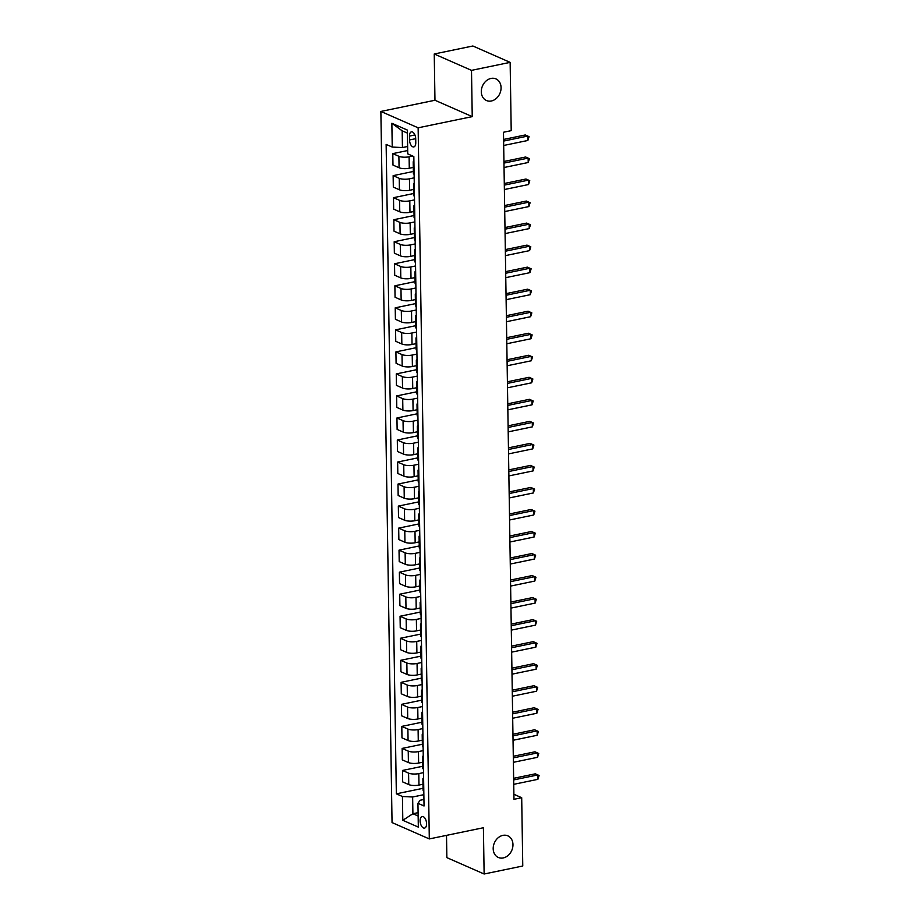 <?xml version="1.0" encoding="UTF-8"?>
<svg xmlns="http://www.w3.org/2000/svg" width="920" height="920" viewBox="0 0 920 920"><rect width="100%" height="100%" fill="white"/><g stroke="black" fill="none" stroke-linecap="round" stroke-linejoin="round"><path stroke-width="1.38" d="M502.906 835.371A11.81 9.476 -66.3 0 1 507.828 835.843A11.81 9.476 -66.3 0 1 512.681 847.561A11.81 9.476 -66.3 0 1 503.263 857.934A11.81 9.476 -66.3 0 1 498.329 857.463A11.81 9.476 -66.3 0 1 493.476 845.744A11.81 9.476 -66.3 0 1 502.906 835.371M491.015 78.43A11.81 9.476 -66.3 0 1 495.937 78.901A11.81 9.476 -66.3 0 1 500.791 90.62A11.81 9.476 -66.3 0 1 491.372 100.993A11.81 9.476 -66.3 0 1 486.438 100.521A11.81 9.476 -66.3 0 1 481.585 88.803A11.81 9.476 -66.3 0 1 491.015 78.43M426.569 823.722A5.899 3.059 -101.7 0 0 422.153 816.523A5.899 3.059 -101.7 0 0 420.118 820.893A5.899 3.059 -101.7 0 0 424.546 828.092A5.899 3.059 -101.7 0 0 426.569 823.722M446.51 835.371L446.867 857.635L484.127 874L522.767 866.007L521.697 797.709L513.889 794.282M380.868 111.446L392.046 822.572L429.306 838.925L418.14 127.811L380.868 111.446L434.964 100.257L472.236 116.621L471.5 70.357L434.24 53.992L434.964 100.257M434.24 53.992L472.88 46L510.14 62.364L471.5 70.357M510.14 62.364L511.209 130.651L503.481 132.25L513.969 799.307L521.697 797.709M409.469 136.079L409.526 139.955A5.715 2.967 -101.7 0 0 413.804 146.924A5.715 2.967 -101.7 0 0 415.771 142.692L415.713 138.816A5.715 2.967 -101.7 0 0 411.424 131.847A5.715 2.967 -101.7 0 0 409.469 136.079L414.909 134.952M407.422 133.112L402.178 130.812L402.442 147.556L392.23 147.062L386.135 144.394L396.347 793.822L423.05 788.302M392.23 147.062L391.862 123.268L407.376 130.088L407.744 153.87L413.839 156.549L424.039 805.989L417.944 803.309L418.324 827.103L402.81 820.295L402.431 796.501L396.347 793.822M484.127 874L483.402 827.735L429.306 838.925M472.236 116.621L418.14 127.811M417.944 803.309L420.095 800.262L423.936 799.468M418.094 812.659L412.907 813.728L418.151 816.029M407.629 146.487L402.442 147.556M412.689 156.043L409.101 156.791A7.383 2.185 179.1 0 1 398.889 156.296L392.794 153.617L407.698 150.535M413.287 167.417L409.285 168.245A7.383 2.185 179.1 0 1 399.073 167.75L392.978 165.071L392.794 153.617M414.172 177.836L409.446 178.814A7.383 2.185 179.1 0 1 399.234 178.33L393.139 175.651L413.356 171.465M413.632 189.439L409.63 190.267A7.383 2.185 179.1 0 1 399.418 189.784L393.323 187.105L393.139 175.651M414.517 199.87L409.791 200.847A7.383 2.185 179.1 0 1 399.579 200.353L393.495 197.685L413.701 193.499M413.988 211.473L409.975 212.302A7.383 2.185 179.1 0 1 399.763 211.807L393.668 209.139L393.495 197.685M414.862 221.892L410.136 222.87A7.383 2.185 179.1 0 1 399.924 222.387L393.841 219.708L414.046 215.533M414.334 233.496L410.32 234.335A7.383 2.185 179.1 0 1 400.108 233.841L394.013 231.161L393.841 219.708M415.207 243.927L410.481 244.904A7.383 2.185 179.1 0 1 400.28 244.421L394.185 241.742L414.391 237.555M414.678 255.53L410.665 256.358A7.383 2.185 179.1 0 1 400.453 255.875L394.358 253.195L394.185 241.742M415.553 265.96L410.837 266.938A7.383 2.185 179.1 0 1 400.625 266.443L394.53 263.775L414.736 259.589M415.023 277.564L411.01 278.392A7.383 2.185 179.1 0 1 400.798 277.897L394.703 275.229L394.53 263.775M415.897 287.983L411.183 288.96A7.383 2.185 179.1 0 1 400.971 288.477L394.875 285.798L415.081 281.623M415.368 299.586L411.355 300.414A7.383 2.185 179.1 0 1 401.143 299.931L395.059 297.252L394.875 285.798M416.254 310.017L411.527 310.994A7.383 2.185 179.1 0 1 401.315 310.5L395.221 307.832L415.426 303.646M415.713 321.62L411.7 322.448A7.383 2.185 179.1 0 1 401.488 321.966L395.404 319.286L395.221 307.832M416.599 332.051L411.872 333.028A7.383 2.185 179.1 0 1 401.66 332.534L395.565 329.854L415.782 325.68M416.058 343.654L412.045 344.482A7.383 2.185 179.1 0 1 401.844 343.988L395.749 341.32L395.565 329.854M416.944 354.073L412.217 355.051A7.383 2.185 179.1 0 1 402.005 354.568L395.91 351.888L416.127 347.702M416.403 365.677L412.401 366.505A7.383 2.185 179.1 0 1 402.19 366.022L396.094 363.342L395.91 351.888M417.289 376.107L412.562 377.085A7.383 2.185 179.1 0 1 402.35 376.591L396.255 373.922L416.472 369.736M416.748 387.711L412.746 388.539A7.383 2.185 179.1 0 1 402.534 388.044L396.44 385.376L396.255 373.922M417.634 398.141L412.907 399.119A7.383 2.185 179.1 0 1 402.695 398.624L396.6 395.945L416.817 391.77M417.093 409.745L413.091 410.573A7.383 2.185 179.1 0 1 402.879 410.078L396.784 407.399L396.6 395.945M417.979 420.164L413.252 421.141A7.383 2.185 179.1 0 1 403.041 420.659L396.945 417.979L417.162 413.793M417.438 431.767L413.436 432.595A7.383 2.185 179.1 0 1 403.224 432.112L397.129 429.433L396.945 417.979M418.324 442.198L413.597 443.175A7.383 2.185 179.1 0 1 403.385 442.681L397.302 440.013L417.507 435.827M417.795 453.801L413.781 454.629A7.383 2.185 179.1 0 1 403.57 454.135L397.474 451.467L397.302 440.013M418.669 464.22L413.942 465.198A7.383 2.185 179.1 0 1 403.73 464.715L397.647 462.035L417.853 457.861M418.14 475.824L414.126 476.663A7.383 2.185 179.1 0 1 403.914 476.169L397.82 473.489L397.647 462.035M419.014 486.254L414.287 487.232A7.383 2.185 179.1 0 1 404.087 486.737L397.992 484.069L418.197 479.883M418.485 497.858L414.471 498.686A7.383 2.185 179.1 0 1 404.259 498.203L398.164 495.523L397.992 484.069M419.359 508.288L414.644 509.266A7.383 2.185 179.1 0 1 404.432 508.772L398.337 506.092L418.542 501.917M418.83 519.892L414.816 520.72A7.383 2.185 179.1 0 1 404.604 520.226L398.509 517.558L398.337 506.092M419.716 530.311L414.989 531.288A7.383 2.185 179.1 0 1 404.777 530.805L398.682 528.126L418.887 523.94M419.175 541.914L415.161 542.742A7.383 2.185 179.1 0 1 404.949 542.259L398.866 539.58L398.682 528.126M420.06 552.345L415.334 553.322A7.383 2.185 179.1 0 1 405.122 552.828L399.027 550.16L419.232 545.974M419.52 563.948L415.506 564.776A7.383 2.185 179.1 0 1 405.306 564.282L399.211 561.614L399.027 550.16M420.405 574.379L415.679 575.356A7.383 2.185 179.1 0 1 405.467 574.862L399.372 572.183L419.589 568.008M419.865 585.982L415.851 586.81A7.383 2.185 179.1 0 1 405.651 586.316L399.556 583.636L399.372 572.183M420.75 596.401L416.024 597.379A7.383 2.185 179.1 0 1 405.812 596.896L399.717 594.216L419.934 590.03M420.21 608.005L416.208 608.833A7.383 2.185 179.1 0 1 405.996 608.35L399.901 605.67L399.717 594.216M421.095 618.435L416.369 619.413A7.383 2.185 179.1 0 1 406.157 618.918L400.062 616.25L420.279 612.064M420.555 630.039L416.553 630.867A7.383 2.185 179.1 0 1 406.341 630.372L400.246 627.705L400.062 616.25M421.44 640.458L416.714 641.435A7.383 2.185 179.1 0 1 406.502 640.952L400.407 638.273L420.624 634.098M420.9 652.061L416.898 652.901A7.383 2.185 179.1 0 1 406.686 652.406L400.591 649.727L400.407 638.273M421.785 662.492L417.059 663.469A7.383 2.185 179.1 0 1 406.847 662.975L400.752 660.307L420.969 656.121M421.245 674.095L417.243 674.923A7.383 2.185 179.1 0 1 407.031 674.44L400.936 671.761L400.752 660.307M422.13 684.526L417.404 685.504A7.383 2.185 179.1 0 1 407.192 685.009L401.108 682.329L421.314 678.155M421.601 696.13L417.588 696.957A7.383 2.185 179.1 0 1 407.376 696.463L401.281 693.795L401.108 682.329M422.475 706.548L417.749 707.526A7.383 2.185 179.1 0 1 407.548 707.043L401.453 704.363L421.659 700.178M421.947 718.152L417.933 718.98A7.383 2.185 179.1 0 1 407.721 718.497L401.626 715.817L401.453 704.363M422.82 728.582L418.105 729.56A7.383 2.185 179.1 0 1 407.893 729.065L401.798 726.397L422.004 722.211M422.291 740.186L418.278 741.014A7.383 2.185 179.1 0 1 408.066 740.519L401.971 737.851L401.798 726.397M423.166 750.616L418.45 751.594A7.383 2.185 179.1 0 1 408.238 751.099L402.143 748.42L422.349 744.245M422.636 762.22L418.623 763.048A7.383 2.185 179.1 0 1 408.411 762.553L402.316 759.874L402.143 748.42M423.522 772.639L418.796 773.616A7.383 2.185 179.1 0 1 408.584 773.133L402.488 770.454L422.694 766.268M422.981 784.242L418.968 785.07A7.383 2.185 179.1 0 1 408.756 784.587L402.672 781.908L402.488 770.454M423.867 794.673L412.643 796.996L412.907 813.728L402.81 820.295M413.942 162.874A7.383 2.185 179.1 0 1 413.206 161.943A7.383 2.185 179.1 0 1 413.908 161M414.115 174.328A7.383 2.185 179.1 0 1 413.39 173.397L413.206 161.943M414.287 184.897A7.383 2.185 179.1 0 1 413.551 183.977A7.383 2.185 179.1 0 1 414.253 183.022M414.46 196.351A7.383 2.185 179.1 0 1 413.735 195.431L413.551 183.977M414.632 206.931A7.383 2.185 179.1 0 1 413.897 205.999A7.383 2.185 179.1 0 1 414.598 205.056M414.805 218.385A7.383 2.185 179.1 0 1 414.08 217.453L413.897 205.999M414.978 228.953A7.383 2.185 179.1 0 1 414.241 228.033A7.383 2.185 179.1 0 1 414.943 227.079M415.15 240.419A7.383 2.185 179.1 0 1 414.425 239.487L414.241 228.033M415.322 250.987A7.383 2.185 179.1 0 1 414.586 250.067A7.383 2.185 179.1 0 1 415.288 249.113M415.506 262.441A7.383 2.185 179.1 0 1 414.77 261.522L414.586 250.067M415.667 273.022A7.383 2.185 179.1 0 1 414.931 272.09A7.383 2.185 179.1 0 1 415.633 271.147M415.851 284.476A7.383 2.185 179.1 0 1 415.115 283.544L414.931 272.09M416.012 295.044A7.383 2.185 179.1 0 1 415.276 294.124A7.383 2.185 179.1 0 1 415.989 293.169M416.197 306.498A7.383 2.185 179.1 0 1 415.46 305.578L415.276 294.124M416.357 317.078A7.383 2.185 179.1 0 1 415.633 316.147A7.383 2.185 179.1 0 1 416.334 315.203M416.541 328.532A7.383 2.185 179.1 0 1 415.805 327.612L415.633 316.147M416.702 339.112A7.383 2.185 179.1 0 1 415.978 338.18A7.383 2.185 179.1 0 1 416.679 337.237M416.886 350.566A7.383 2.185 179.1 0 1 416.15 349.634L415.978 338.18M417.047 361.134A7.383 2.185 179.1 0 1 416.323 360.214A7.383 2.185 179.1 0 1 417.024 359.26M417.231 372.588A7.383 2.185 179.1 0 1 416.495 371.668L416.323 360.214M417.392 383.168A7.383 2.185 179.1 0 1 416.668 382.237A7.383 2.185 179.1 0 1 417.369 381.294M417.577 394.622A7.383 2.185 179.1 0 1 416.841 393.691L416.668 382.237M417.749 405.202A7.383 2.185 179.1 0 1 417.013 404.271A7.383 2.185 179.1 0 1 417.714 403.316M417.921 416.656A7.383 2.185 179.1 0 1 417.197 415.725L417.013 404.271M418.094 427.225A7.383 2.185 179.1 0 1 417.358 426.305A7.383 2.185 179.1 0 1 418.059 425.35M418.266 438.679A7.383 2.185 179.1 0 1 417.542 437.759L417.358 426.305M418.439 449.259A7.383 2.185 179.1 0 1 417.703 448.327A7.383 2.185 179.1 0 1 418.404 447.384M418.611 460.713A7.383 2.185 179.1 0 1 417.887 459.781L417.703 448.327M418.784 471.281A7.383 2.185 179.1 0 1 418.048 470.361A7.383 2.185 179.1 0 1 418.749 469.407M418.968 482.747A7.383 2.185 179.1 0 1 418.232 481.815L418.048 470.361M419.129 493.315A7.383 2.185 179.1 0 1 418.393 492.384A7.383 2.185 179.1 0 1 419.094 491.441M419.313 504.769A7.383 2.185 179.1 0 1 418.577 503.849L418.393 492.384M419.474 515.349A7.383 2.185 179.1 0 1 418.738 514.418A7.383 2.185 179.1 0 1 419.44 513.475M419.658 526.803A7.383 2.185 179.1 0 1 418.922 525.872L418.738 514.418M419.819 537.372A7.383 2.185 179.1 0 1 419.083 536.452A7.383 2.185 179.1 0 1 419.796 535.497M420.003 548.826A7.383 2.185 179.1 0 1 419.267 547.906L419.083 536.452M420.164 559.406A7.383 2.185 179.1 0 1 419.44 558.474A7.383 2.185 179.1 0 1 420.141 557.531M420.348 570.86A7.383 2.185 179.1 0 1 419.612 569.928L419.44 558.474M420.509 581.44A7.383 2.185 179.1 0 1 419.784 580.509A7.383 2.185 179.1 0 1 420.486 579.554M420.693 592.894A7.383 2.185 179.1 0 1 419.957 591.962L419.784 580.509M420.854 603.462A7.383 2.185 179.1 0 1 420.129 602.543A7.383 2.185 179.1 0 1 420.831 601.588M421.038 614.917A7.383 2.185 179.1 0 1 420.302 613.996L420.129 602.543M421.21 625.496A7.383 2.185 179.1 0 1 420.474 624.565A7.383 2.185 179.1 0 1 421.176 623.622M421.383 636.95A7.383 2.185 179.1 0 1 420.647 636.019L420.474 624.565M421.555 647.519A7.383 2.185 179.1 0 1 420.819 646.599A7.383 2.185 179.1 0 1 421.521 645.644M421.728 658.984A7.383 2.185 179.1 0 1 421.003 658.053L420.819 646.599M421.9 669.553A7.383 2.185 179.1 0 1 421.164 668.621A7.383 2.185 179.1 0 1 421.866 667.678M422.073 681.007A7.383 2.185 179.1 0 1 421.348 680.087L421.164 668.621M422.245 691.587A7.383 2.185 179.1 0 1 421.509 690.655A7.383 2.185 179.1 0 1 422.211 689.712M422.418 703.041A7.383 2.185 179.1 0 1 421.693 702.109L421.509 690.655M422.591 713.609A7.383 2.185 179.1 0 1 421.854 712.689A7.383 2.185 179.1 0 1 422.556 711.735M422.774 725.063A7.383 2.185 179.1 0 1 422.038 724.144L421.854 712.689M422.935 735.644A7.383 2.185 179.1 0 1 422.199 734.712A7.383 2.185 179.1 0 1 422.901 733.769M423.119 747.097A7.383 2.185 179.1 0 1 422.383 746.178L422.199 734.712M423.28 757.678A7.383 2.185 179.1 0 1 422.544 756.746A7.383 2.185 179.1 0 1 423.257 755.791M423.464 769.131A7.383 2.185 179.1 0 1 422.728 768.2L422.544 756.746M423.625 779.7A7.383 2.185 179.1 0 1 422.889 778.78A7.383 2.185 179.1 0 1 423.603 777.825M402.431 796.501L412.643 796.996M423.809 791.154A7.383 2.185 179.1 0 1 423.073 790.234L422.889 778.78M402.178 130.812L391.862 123.268M503.619 141.07L527.792 136.068L527.861 140.472L503.688 145.475M503.596 139.449L525.274 134.964L529.069 136.643L527.861 140.472M503.976 163.093L528.137 158.102L528.207 162.506L504.045 167.509M503.941 161.471L525.619 156.998L529.414 158.677L528.207 162.506M504.321 185.127L528.482 180.124L528.551 184.529L504.39 189.531M504.286 183.505L525.964 179.02L529.759 180.699L528.551 184.529M504.666 207.161L528.827 202.158L528.896 206.563L504.735 211.565M504.643 205.539L526.309 201.054L530.104 202.733L528.896 206.563M505.011 229.183L529.172 224.192L529.241 228.597L505.08 233.588M504.988 227.562L526.654 223.077L530.449 224.767L529.241 228.597M505.356 251.217L529.517 246.215L529.587 250.619L505.425 255.622M505.333 249.596L526.999 245.111L530.794 246.79L529.587 250.619M505.701 273.252L529.862 268.249L529.931 272.654L505.77 277.656M505.678 271.63L527.344 267.145L531.139 268.824L529.931 272.654M506.046 295.274L530.207 290.271L530.276 294.688L506.115 299.678M506.023 293.652L527.689 289.167L531.484 290.846L530.276 294.688M506.391 317.308L530.564 312.305L530.633 316.71L506.46 321.712M506.368 315.686L528.045 311.202L531.829 312.88L530.633 316.71M506.736 339.33L530.909 334.339L530.978 338.744L506.805 343.747M506.713 337.709L528.39 333.235L532.174 334.914L530.978 338.744M507.081 361.365L531.254 356.362L531.323 360.766L507.15 365.769M507.058 359.743L528.735 355.258L532.53 356.937L531.323 360.766M507.426 383.398L531.599 378.396L531.668 382.8L507.506 387.803M507.403 381.777L529.08 377.292L532.875 378.971L531.668 382.8M507.782 405.421L531.944 400.43L532.013 404.834L507.851 409.825M507.748 403.799L529.425 399.315L533.221 401.005L532.013 404.834M508.127 427.455L532.289 422.452L532.358 426.857L508.197 431.859M508.093 425.834L529.77 421.348L533.566 423.027L532.358 426.857M508.472 449.489L532.634 444.486L532.703 448.891L508.541 453.893M508.449 447.867L530.115 443.382L533.91 445.061L532.703 448.891M508.817 471.511L532.979 466.509L533.048 470.925L508.886 475.916M508.794 469.89L530.46 465.405L534.255 467.084L533.048 470.925M509.162 493.546L533.324 488.543L533.393 492.947L509.231 497.95M509.139 491.924L530.805 487.439L534.601 489.118L533.393 492.947M509.507 515.568L533.669 510.577L533.738 514.981L509.576 519.984M509.484 513.958L531.15 509.473L534.945 511.152L533.738 514.981M509.852 537.602L534.014 532.599L534.083 537.015L509.921 542.006M509.829 535.981L531.495 531.495L535.29 533.174L534.083 537.015M510.197 559.636L534.37 554.634L534.439 559.038L510.266 564.04M510.174 558.014L531.852 553.529L535.635 555.208L534.439 559.038M510.542 581.659L534.716 576.667L534.784 581.072L510.611 586.074M510.519 580.037L532.197 575.563L535.981 577.242L534.784 581.072M510.887 603.692L535.06 598.69L535.129 603.094L510.956 608.097M510.864 602.071L532.542 597.586L536.337 599.265L535.129 603.094M511.244 625.726L535.405 620.724L535.474 625.129L511.313 630.131M511.209 624.105L532.887 619.62L536.682 621.299L535.474 625.129M511.589 647.749L535.75 642.758L535.819 647.162L511.658 652.154M511.554 646.127L533.232 641.643L537.027 643.321L535.819 647.162M511.934 669.783L536.096 664.78L536.164 669.185L512.003 674.188M511.899 668.161L533.577 663.676L537.372 665.356L536.164 669.185M512.279 691.817L536.441 686.814L536.509 691.219L512.348 696.221M512.256 690.195L533.922 685.71L537.717 687.389L536.509 691.219M512.624 713.839L536.785 708.837L536.854 713.253L512.693 718.244M512.601 712.218L534.267 707.733L538.062 709.412L536.854 713.253M512.969 735.873L537.13 730.871L537.199 735.275L513.038 740.278M512.946 734.252L534.612 729.767L538.407 731.446L537.199 735.275M513.314 757.896L537.476 752.905L537.544 757.309L513.383 762.312M513.291 756.274L534.957 751.801L538.752 753.48L537.544 757.309M513.659 779.93L537.82 774.928L537.889 779.332L513.728 784.334M513.636 778.308L535.313 773.823L539.097 775.502L537.889 779.332M409.285 168.245L409.101 156.791M409.63 190.267L409.446 178.814M409.975 212.302L409.791 200.847M410.32 234.335L410.136 222.87M410.665 256.358L410.481 244.904M411.01 278.392L410.837 266.938M411.355 300.414L411.183 288.96M411.7 322.448L411.527 310.994M412.045 344.482L411.872 333.028M412.401 366.505L412.217 355.051M412.746 388.539L412.562 377.085M413.091 410.573L412.907 399.119M413.436 432.595L413.252 421.141M413.781 454.629L413.597 443.175M414.126 476.663L413.942 465.198M414.471 498.686L414.287 487.232M414.816 520.72L414.644 509.266M415.161 542.742L414.989 531.288M415.506 564.776L415.334 553.322M415.851 586.81L415.679 575.356M416.208 608.833L416.024 597.379M416.553 630.867L416.369 619.413M416.898 652.901L416.714 641.435M417.243 674.923L417.059 663.469M417.588 696.957L417.404 685.504M417.933 718.98L417.749 707.526M418.278 741.014L418.105 729.56M418.623 763.048L418.45 751.594M418.968 785.07L418.796 773.616M399.073 167.75L398.889 156.296M399.418 189.784L399.234 178.33M399.763 211.807L399.579 200.353M400.108 233.841L399.924 222.387M400.453 255.875L400.28 244.421M400.798 277.897L400.625 266.443M401.143 299.931L400.971 288.477M401.488 321.966L401.315 310.5M401.844 343.988L401.66 332.534M402.19 366.022L402.005 354.568M402.534 388.044L402.35 376.591M402.879 410.078L402.695 398.624M403.224 432.112L403.041 420.659M403.57 454.135L403.385 442.681M403.914 476.169L403.73 464.715M404.259 498.203L404.087 486.737M404.604 520.226L404.432 508.772M404.949 542.259L404.777 530.805M405.306 564.282L405.122 552.828M405.651 586.316L405.467 574.862M405.996 608.35L405.812 596.896M406.341 630.372L406.157 618.918M406.686 652.406L406.502 640.952M407.031 674.44L406.847 662.975M407.376 696.463L407.192 685.009M407.721 718.497L407.548 707.043M408.066 740.519L407.893 729.065M408.411 762.553L408.238 751.099M408.756 784.587L408.584 773.133M415.702 138.678L409.526 139.955"/></g></svg>
